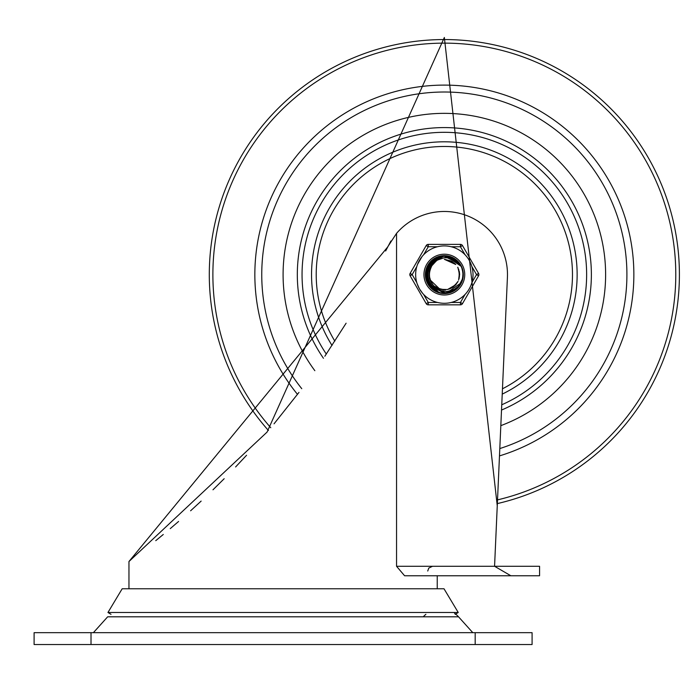 <?xml version="1.0" encoding="UTF-8"?>
<svg xmlns="http://www.w3.org/2000/svg" width="682" height="682" viewBox="0 0 682 682"><rect width="100%" height="100%" fill="white"/><g stroke="black" fill="none" stroke-linecap="round" stroke-linejoin="round"><path stroke-width="1.02" d="M444.349 113.348A161.25 161.25 0 0 0 314.845 370.684A161.25 161.25 0 0 1 444.349 113.348A161.25 161.25 0 0 1 500.818 425.645A161.25 161.25 0 0 0 444.349 113.348M499.804 448.568A182.597 182.597 0 0 0 444.349 92.01A182.597 182.597 0 0 0 301.768 388.68M501.517 410.053A147.022 147.022 0 0 0 444.349 127.577A147.022 147.022 0 0 0 323.456 358.28M332.023 345.45A132.794 132.794 0 0 1 377.726 159.724A132.794 132.794 0 0 1 561.627 212.315A132.794 132.794 0 0 1 502.225 394.119M423.275 616.809A23.717 23.717 0 0 1 425.892 614.32M454.579 613.306A23.717 23.717 0 0 1 458.526 616.809L472.805 632.674M34.1 644.533L532.088 644.533L532.088 632.674L34.1 632.674L34.1 644.533M111.004 614.32L107.952 612.487L122.18 588.771L444.008 588.771L458.236 612.487L455.184 614.32M107.952 612.487L458.236 612.487M396.549 566.282L396.549 233.355A63.136 63.136 0 0 1 507.417 277.412L494.569 566.282L539.573 566.282L539.573 575.761L510.861 575.761L494.569 566.282L396.549 566.282L404.588 575.761L510.861 575.761L437.23 575.761L437.23 588.771M396.549 233.355L387.436 247.276L128.958 561.533L267.063 432.098L444.349 37.467L497.255 505.763L494.774 561.533M385.645 250.967L390.914 240.976M246.569 455.252L235.605 466.957L246.569 455.252M224.173 478.721L212.98 489.804L224.173 478.721M201.147 501.091L190.602 510.792L201.147 501.091M178.59 521.457L170.253 528.627L178.59 521.457M163.279 534.483L155.752 540.664L163.279 534.483M274.045 423.82L298.972 392.406M324.845 356.234L346.115 323.2M429.464 263.303L444.357 255.929L446.233 256.014L461.066 266.27L458.159 262.681L451.663 258.683L448.313 257.839L444.135 257.762L437.435 260.089L434.204 262.655L431.902 265.724A15.285 15.285 0 0 0 431.902 283.482M461.185 282.68L460.879 283.235M425.679 275.417L433.786 259.186L444.357 255.972L451.578 257.378L454.63 259.032M462.686 271.052L463.001 274.803M457.298 288.068L454.289 290.396M440.035 292.783L436.463 291.521M426.702 280.762L425.858 277.156M426.25 269.936L438.748 256.773L444.332 255.963L456.292 260.234L460.734 265.733M462.925 276.542L461.85 281.044M460.93 283.09L459.685 285.161M452.788 291.274L443.786 293.217M434.911 290.728L428.398 284.224M428.398 264.863L444.34 255.921L459.958 264.343L461.015 266.185M461.552 281.879L458.645 286.559M447.554 293.004L442.763 293.183M430.615 287.275L428.509 284.513M425.883 277.455L432.166 260.43L444.357 255.963L452.226 257.677M458.679 286.585L456.514 288.759M442.047 293.141L439.046 292.501M427.52 282.723L426.429 279.85M425.849 271.947L436.83 257.498L444.34 255.972L454.647 259.015L460.29 264.983M463.027 274.496L462.447 279.091M454.562 290.251L446.838 293.055M436.736 291.666L430.189 286.704M427.426 266.662L442.149 256.048L444.332 255.929L458.747 262.698L460.904 266.006M462.243 279.952L459.276 285.758L461.015 282.962M449.549 292.544L443.07 293.192L451.484 291.87M432.09 288.699L428.032 283.61M426.301 279.458L430.692 261.854L444.357 255.938L447.656 256.21L461.049 266.244M459.907 284.948L459.31 285.784M444.084 293.286L443.061 293.243M425.67 273.993L435.005 258.418L444.349 255.98L452.874 257.984L456.582 260.524M462.908 272.459L462.831 277.08M456.207 289.032L452.123 291.555M438.645 292.399L434.323 290.327M426.514 269.023L440.129 256.398L444.332 255.946L457.358 261.197L460.793 265.835M462.737 277.889L461.305 282.365M433.684 289.944L428.04 283.601M442.848 293.2L438.944 292.484L426.386 279.756L430.282 262.306L444.357 255.929L445.627 255.963L460.7 265.571L447.051 256.117L444.357 255.929L429.379 263.423L426.838 281.12L427.222 282.067M461.254 282.536L459.301 285.775M446.719 293.132L443.061 293.226M430.146 286.738L427.998 283.627M436.088 291.359L435.176 290.882L425.696 275.724L433.292 259.544L444.357 255.972L451.007 257.148L454.11 258.7M462.387 269.748L463.001 274.198M458.21 287.131L454.8 290.063M441.331 293.038L437.026 291.768M431.553 288.222L430.828 287.497L426.182 270.234L438.168 256.969L444.332 255.963L455.815 259.851L460.708 265.707M463.018 275.221L462.055 280.464M453.948 290.626L445.107 293.209M428.143 283.9L427.657 282.996L428.245 265.127L443.581 255.938L459.617 263.84L460.981 266.133M462.021 280.643L458.841 286.321M448.858 292.731L443.368 293.226M437.972 292.16L437.017 291.785L425.926 277.762L431.706 260.839L444.366 255.955L449.063 256.526L460.972 266.116M459.489 285.536L457.716 287.651M443.368 293.26L440.632 292.902M433.121 289.535L432.32 288.904L425.807 272.246L436.275 257.753L444.34 255.98L454.127 258.683L459.966 264.463M462.967 273.175L462.584 278.495M455.644 289.475L447.136 293.013M445.67 293.234L444.391 293.286L428.671 284.769L427.299 266.943L441.544 256.134L444.332 255.938L458.347 262.229L460.87 265.954M462.584 278.64L458.355 286.866M450.811 292.126L441.638 293.03M461.765 281.291L458.398 286.892M440.248 292.774L433.957 290.131L425.662 274.292L434.477 258.734L444.349 255.98L452.328 257.711L460.742 265.758M461.782 267.975L462.865 272.152L462.908 276.474M459.881 284.914L456.446 288.836L451.62 291.76M430.444 280.958L434.246 286.636L437.196 288.98L440.785 290.677L447.366 291.487L454.212 289.381L458.065 286.576L461.049 282.894L446.437 293.166L429.873 286.423L426.565 268.853L439.54 256.551L444.323 255.955L456.914 260.771L460.768 265.792M462.959 273.346L462.78 277.668L461.561 281.785M458.219 287.028L451.765 291.751L449.097 292.655M431.212 266.781L429.106 273.371M429.532 270.848L429.413 277.864M431.996 265.562L430.836 267.455M429.08 275.332L431.015 282.084M431.697 266.023L429.336 271.709M429.95 279.748L439.924 289.228M447.469 289.569L455.857 284.667M458.619 280.089L459.489 272.595M455.218 263.883L444.357 259.305L453.036 262.058M430.027 269.245L429.149 276.219M429.089 273.653L429.089 275.775M429.481 278.145L429.813 279.381M434.519 286.287L441.297 289.603M448.833 289.194L455.295 285.289M459.037 278.733L459.267 271.189M455.781 264.497L444.357 259.322L455.559 264.249M430.7 267.711L429.063 274.539M438.356 288.639L444.971 289.884L437.597 288.29M452.899 287.241L456.224 284.206M459.608 274.266L458.014 267.728L459.6 275.102M452.337 261.598L444.34 259.296L451.313 261.027M429.285 271.99L429.711 279.006M432.021 265.52L430.325 268.512M431.536 266.261L430.154 268.87M430.393 280.839L431.374 282.723M431.493 282.911L431.834 283.422M452.192 287.693L457.537 282.365M431.979 265.588L431.075 267.02M429.063 274.829L429.149 276.355M431.945 265.648L430.862 267.353M429.796 279.279L430.939 281.998M436.139 287.472L443.291 289.876M450.708 288.469L456.608 283.763M459.446 276.773L458.696 269.262M454.357 263.082L444.357 259.305M430.214 268.776L429.524 270.78M431.791 283.32L432.712 284.539M440.257 289.304L447.801 289.518M453.845 286.551L458.082 281.325M459.429 272.271L457.733 267.216M434.332 286.125L440.001 289.27M449.157 289.083L453.394 286.926M459.122 278.409L459.6 273.678M430.939 267.267L429.754 269.978M430.913 281.896L432.55 284.36M438.671 288.767L445.559 289.859M453.172 287.054L457.827 281.854M459.608 274.522L457.861 267.429M452.047 261.428L444.34 259.296M431.885 265.707L436.548 260.652M461.049 282.894A18.653 18.653 0 0 0 461.049 266.312M465.047 294.471L460.435 302.467L460.435 304.837L428.262 304.837L460.435 304.837A2.37 2.37 0 0 0 462.481 303.652L478.576 275.784L462.481 303.652L460.435 302.467L451.194 302.467M471.901 266.602L476.522 274.599L478.576 275.784A2.37 2.37 0 0 0 478.576 273.414L462.481 245.554L460.435 246.739L465.047 254.736M426.207 303.652L410.121 275.784L426.207 303.652L428.262 302.467L423.641 294.471A28.695 28.695 0 0 0 437.494 302.467L428.262 302.467L428.262 304.837A2.37 2.37 0 0 1 426.207 303.652M410.121 273.414A2.37 2.37 0 0 0 410.121 275.784L412.167 274.599L416.787 266.602A28.695 28.695 0 0 0 416.787 282.604L412.167 274.599L410.121 273.414L426.207 245.554A2.37 2.37 0 0 1 428.262 244.369L428.262 246.739L437.494 246.739A28.695 28.695 0 0 0 423.641 254.736L428.262 246.739L426.207 245.554M417.162 283.78L419.498 288.946L422.806 293.558M422.073 256.509L417.537 264.36M423.948 274.599A20.392 20.392 0 0 1 454.544 256.943A20.392 20.392 0 0 1 454.544 292.263A20.392 20.392 0 0 1 423.948 274.599A20.392 20.392 0 0 1 454.544 256.943A20.392 20.392 0 0 1 454.544 292.263A20.392 20.392 0 0 1 423.948 274.599M415.653 274.599A28.695 28.695 0 0 0 458.688 299.449A28.695 28.695 0 0 0 458.688 249.757A28.695 28.695 0 0 0 415.653 274.599A28.695 28.695 0 0 0 458.688 299.449A28.695 28.695 0 0 0 458.688 249.757A28.695 28.695 0 0 0 415.653 274.599M462.481 245.554A2.37 2.37 0 0 0 460.435 244.369L428.262 244.369M444.349 293.575A18.968 18.968 0 0 0 460.776 265.119A18.968 18.968 0 0 0 427.912 265.119A18.968 18.968 0 0 0 444.349 293.575M497.519 499.88A231.471 231.471 0 0 0 444.349 43.137A231.471 231.471 0 0 0 270.771 427.733M497.357 503.589A235.043 235.043 0 0 0 444.349 39.556A235.043 235.043 0 0 0 268.435 430.495M499.48 455.9A189.494 189.494 0 0 0 444.349 85.105A189.494 189.494 0 0 0 297.488 394.358M501.747 404.793A142.282 142.282 0 0 0 444.349 132.317A142.282 142.282 0 0 0 326.311 354.06M334.836 341.128A128.131 128.131 0 0 1 380.582 163.467A128.131 128.131 0 0 1 557.049 213.645A128.131 128.131 0 0 1 502.464 388.791M93.383 632.674L107.662 616.809L458.526 616.809M91.013 644.533L91.013 632.674M475.175 632.674L475.175 644.533M478.576 273.414L476.522 274.599L471.901 282.604M451.194 246.739L460.435 246.739L460.435 244.369M128.958 588.771L128.958 561.533M427.742 571.022L428.765 568.089L432.49 566.282"/></g></svg>
